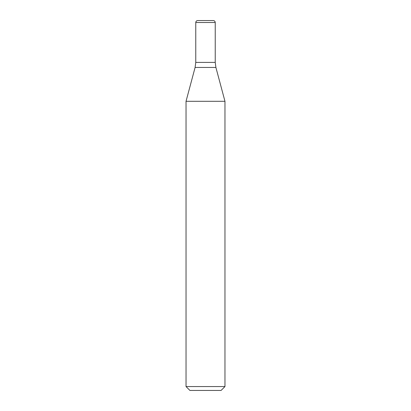<?xml version="1.0" encoding="UTF-8"?>
<svg xmlns="http://www.w3.org/2000/svg" width="411" height="411" viewBox="0 0 411 411"><rect width="100%" height="100%" fill="white"/><g stroke="black" fill="none" stroke-linecap="round" stroke-linejoin="round"><path stroke-width="0.62" d="M224.966 386.556L186.034 386.556L186.034 101.301L224.966 101.301L224.966 386.556L221.077 390.45L189.923 390.45L186.034 386.556M215.236 22.497L195.764 22.497C195.883 21.315 196.53 20.663 197.712 20.55L213.288 20.55C214.47 20.663 215.117 21.315 215.236 22.497L215.236 62.405L215.898 67.445L224.966 101.301M195.764 22.497L195.764 62.405L215.236 62.405L195.764 62.405L195.102 67.445L186.034 101.301M215.898 67.445L195.102 67.445"/></g></svg>
